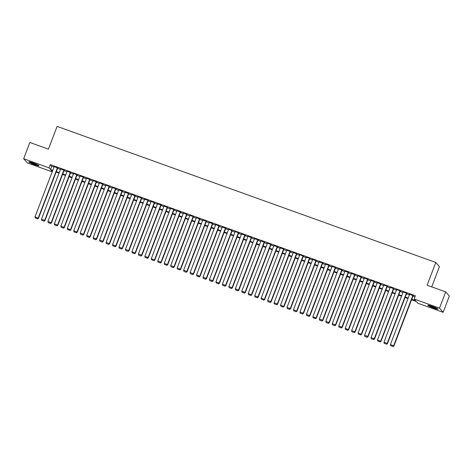 <?xml version="1.0" encoding="UTF-8"?>
<svg xmlns="http://www.w3.org/2000/svg" width="473" height="473" viewBox="0 0 473 473"><rect width="100%" height="100%" fill="white"/><g stroke="black" fill="none" stroke-linecap="round" stroke-linejoin="round"><path stroke-width="0.71" d="M33.104 162.949A5.451 0.562 20.9 0 1 38.969 165.781A5.451 0.562 20.9 0 1 34.647 164.716A5.451 0.562 20.9 0 1 28.782 161.884A5.451 0.562 20.9 0 1 33.104 162.949M432.151 306.327A5.451 0.562 20.9 0 1 438.016 309.153A5.451 0.562 20.9 0 1 433.694 308.094A5.451 0.562 20.9 0 1 427.829 305.262A5.451 0.562 20.9 0 1 432.151 306.327M431.737 286.875L439.452 266.66L435.804 262.474L57.115 126.409L48.429 149.149L29.852 142.474L23.65 158.721L49.015 167.832L50.493 169.529L52.757 170.345M435.804 262.474L427.119 285.213L445.702 291.888L449.35 296.08L443.148 312.322L417.783 303.211L416.305 301.508L411.545 299.799M52.184 171.847L27.298 162.907L23.65 158.721M57.676 168.01L53.881 166.449L54.135 166.738L34.996 216.859L38.473 218.301L57.741 167.838M63.896 170.049L44.693 220.341L44.935 220.625L64.204 170.162L60.597 169.056M70.601 172.651L67.113 171.208M77.14 174.809L73.268 173.414L73.522 173.703L54.383 223.824L57.86 225.266L77.129 174.803L77.389 175.093L77.064 174.975M83.283 177.014L64.08 227.306L64.322 227.59L83.591 177.127L79.984 176.027M89.988 179.622L86.192 178.061L86.447 178.345L67.308 228.465L70.784 229.908L90.053 179.45M96.208 181.656L77.004 231.947L77.247 232.231L96.516 181.768L92.909 180.668M102.913 184.263L99.425 182.815M109.452 186.421L105.574 185.026L105.834 185.31L86.695 235.43L90.172 236.878L109.44 186.415L109.701 186.699L109.375 186.587M115.595 188.626L96.391 238.912L96.634 239.196L115.903 188.739L112.296 187.633M122.3 191.228L118.758 189.957M128.762 193.552L125.221 192.28M135.225 195.875L131.736 194.427M141.687 198.193L137.885 196.632L138.146 196.922L119.007 247.042L122.483 248.485L141.752 198.021M147.907 200.233L128.697 250.524L128.946 250.808L148.215 200.345L144.608 199.245M154.612 202.84L150.81 201.279L151.07 201.563L131.932 251.683L135.408 253.126L154.677 202.669M160.832 204.88L141.622 255.166L141.87 255.45L161.139 204.986L157.533 203.887M167.537 207.481L164.048 206.033M174.076 209.64L170.197 208.244L170.457 208.534L151.319 258.648L154.795 260.097L174.064 209.634L174.324 209.917L173.999 209.805M180.213 211.845L161.009 262.131L161.258 262.414L180.526 211.957L176.92 210.852M186.924 214.446L183.122 212.885L183.382 213.175L164.243 263.295L167.72 264.738L186.989 214.275M193.138 216.486L173.934 266.778L174.182 267.062L193.451 216.599L189.844 215.499M199.848 219.094L196.36 217.645M206.062 221.128L186.859 271.419L187.107 271.703L206.376 221.24L202.769 220.14M212.773 223.735L209.232 222.464M219.236 226.059L215.434 224.498L215.694 224.781L196.555 274.902L200.032 276.35L219.301 225.887M225.45 228.098L206.246 278.384L206.494 278.668L225.763 228.211L222.156 227.105M232.16 230.7L228.672 229.251M238.374 232.74L219.17 283.031L219.419 283.315L238.688 232.852L235.134 231.575M244.837 235.063L225.633 285.355L225.881 285.633L245.15 235.176L241.543 234.07M251.547 237.665L248.059 236.216M257.761 239.705L238.558 289.996L238.806 290.28L258.075 239.817L254.468 238.717M264.472 242.312L260.984 240.863M271.011 244.464L267.133 243.075L267.393 243.359L248.254 293.479L251.731 294.921L270.999 244.464L271.26 244.748L270.934 244.63M277.148 246.67L257.945 296.961L258.193 297.245L277.462 246.782L273.855 245.682M283.859 249.277L280.057 247.716L280.318 248.006L261.179 298.12L264.655 299.569L283.924 249.105M290.073 251.317L270.869 301.603L271.118 301.886L290.387 251.429L286.78 250.323M296.784 253.918L293.295 252.47M303.323 256.076L299.444 254.681L299.705 254.971L280.566 305.091L284.042 306.534L303.311 256.07L303.571 256.36L303.246 256.242M309.46 258.282L290.256 308.573L290.505 308.851L309.774 258.394L306.167 257.288M316.171 260.883L312.369 259.328L312.629 259.612L293.491 309.732L296.967 311.175L316.236 260.712M322.385 262.923L303.181 313.215L303.43 313.498L322.698 263.035L319.092 261.936M329.096 265.53L325.607 264.082M335.635 267.683L331.756 266.293L332.016 266.577L312.878 316.697L316.354 318.14L335.623 267.683L335.877 267.966L335.558 267.848M341.772 269.888L322.568 320.18L322.817 320.463L342.085 270L338.479 268.901M348.483 272.495L344.941 271.224M354.697 274.535L335.493 324.827L335.741 325.105L355.01 274.647L351.404 273.542M361.407 277.137L357.866 275.865M367.87 279.46L364.068 277.899L364.328 278.189L345.189 328.309L348.666 329.752L367.935 279.289M374.084 281.5L354.88 331.792L355.128 332.076L374.397 281.612L370.791 280.507M380.795 284.102L376.993 282.547L377.247 282.83L358.108 332.951L361.591 334.393L380.86 283.936M387.009 286.141L367.805 336.433L368.053 336.717L387.322 286.254L383.709 285.154M393.719 288.749L390.231 287.3M400.259 290.901L396.38 289.511L396.634 289.795L377.495 339.916L380.978 341.358L400.247 290.901L400.501 291.185L400.182 291.072M406.396 293.106L387.192 343.398L387.44 343.682L406.709 293.219L403.156 291.942M411.729 299.32L415.613 300.716L414.135 299.019L415.377 295.773L50.256 164.586L51.734 166.283L53.999 167.093M57.54 168.37L60.461 169.417M64.003 170.694L66.924 171.74M70.465 173.012L73.386 174.064M76.928 175.335L79.848 176.382M83.39 177.659L86.311 178.705M89.852 179.977L92.773 181.029M96.315 182.3L99.235 183.347M102.777 184.624L105.698 185.67M109.239 186.941L112.16 187.994M115.702 189.265L118.622 190.317M122.164 191.589L125.085 192.635M128.626 193.912L131.547 194.959M135.089 196.23L138.01 197.282M141.551 198.554L144.472 199.6M148.014 200.877L150.934 201.924M154.476 203.195L157.397 204.247M160.938 205.519L163.859 206.571M167.401 207.842L170.321 208.889M173.863 210.166L176.784 211.212M180.325 212.483L183.246 213.536M186.788 214.807L189.708 215.854M193.25 217.131L196.171 218.177M199.712 219.448L202.633 220.501M206.175 221.772L209.096 222.818M212.637 224.096L215.558 225.142M219.1 226.413L222.02 227.466M225.562 228.737L228.483 229.789M232.024 231.061L234.945 232.107M238.487 233.384L241.407 234.431M244.949 235.702L247.87 236.754M251.411 238.025L254.332 239.072M257.874 240.349L260.794 241.396M264.336 242.667L267.257 243.719M270.798 244.99L273.719 246.043M277.261 247.314L280.182 248.36M283.723 249.638L286.638 250.684M290.186 251.955L293.1 253.008M296.648 254.279L299.563 255.325M303.11 256.603L306.025 257.649M309.573 258.92L312.487 259.973M316.035 261.244L318.95 262.29M322.497 263.567L325.412 264.614M328.96 265.891L331.875 266.938M335.422 268.209L338.337 269.261M341.884 270.532L344.799 271.579M348.347 272.856L351.262 273.902M354.809 275.174L357.724 276.226M361.271 277.497L364.186 278.544M367.734 279.821L370.649 280.867M374.196 282.139L377.111 283.191M380.659 284.462L383.573 285.515M387.121 286.786L390.036 287.832M393.583 289.109L396.498 290.156M400.046 291.427L402.961 292.48M406.502 293.751L409.423 294.797M412.964 296.074L414.981 296.796M413.106 295.714L409.305 294.153L409.559 294.443L390.42 344.563L393.903 346.005L413.171 295.542M406.721 293.225L406.963 293.508L406.644 293.39M387.334 286.26L387.576 286.543L387.257 286.425M374.409 281.618L374.651 281.896L374.332 281.784M355.022 274.647L355.264 274.931L354.945 274.819M342.097 270.006L342.34 270.29L342.02 270.172M322.71 263.041L322.958 263.325L322.633 263.207M309.785 258.394L310.034 258.678L309.709 258.565M290.398 251.429L290.647 251.713L290.321 251.601M277.474 246.788L277.722 247.072L277.397 246.953M258.087 239.823L258.335 240.107L258.01 239.988M245.162 235.176L245.41 235.459L245.085 235.347M238.699 232.858L238.948 233.142L238.623 233.023M225.775 228.211L226.023 228.494L225.698 228.376M206.388 221.246L206.636 221.53L206.311 221.411M193.463 216.604L193.711 216.888L193.386 216.77M180.538 211.957L180.787 212.241L180.461 212.129M161.151 204.992L161.399 205.276L161.074 205.158M148.226 200.351L148.475 200.635L148.15 200.517M115.915 188.739L116.163 189.023L115.838 188.904M96.527 181.774L96.776 182.058L96.451 181.939M83.603 177.133L83.851 177.416L83.526 177.298M64.216 170.168L64.464 170.446L64.139 170.333M445.702 291.888L439.5 308.136L443.148 312.322M50.256 164.586L49.015 167.832M414.135 299.019L439.5 308.136M56.299 171.616L59.22 172.669M62.761 173.94L65.682 174.986M69.224 176.263L72.144 177.31M75.686 178.581L78.607 179.634M82.148 180.905L85.069 181.951M88.611 183.228L91.531 184.275M95.073 185.552L97.994 186.599M101.535 187.87L104.456 188.922M107.998 190.193L110.919 191.24M114.46 192.517L117.381 193.563M120.922 194.835L123.843 195.887M127.385 197.158L130.306 198.205M133.847 199.482L136.768 200.528M140.31 201.8L143.23 202.852M146.772 204.123L149.693 205.176M153.234 206.447L156.155 207.493M159.697 208.77L162.617 209.817M166.159 211.088L169.08 212.141M172.621 213.412L175.542 214.458M179.084 215.735L182.004 216.782M185.546 218.053L188.467 219.105M192.008 220.377L194.929 221.429M198.471 222.7L201.392 223.747M204.933 225.024L207.854 226.07M211.396 227.342L214.316 228.394M217.858 229.665L220.779 230.712M224.32 231.989L227.241 233.035M230.783 234.306L233.703 235.359M237.245 236.63L240.166 237.677M243.707 238.954L246.628 240M250.17 241.271L253.09 242.324M256.632 243.595L259.553 244.647M263.094 245.919L266.015 246.965M269.557 248.242L272.478 249.289M276.019 250.56L278.94 251.612M282.482 252.884L285.402 253.93M288.944 255.207L291.865 256.254M295.406 257.525L298.327 258.577M301.869 259.848L304.789 260.901M308.331 262.172L311.252 263.219M314.793 264.496L317.714 265.542M321.256 266.813L324.176 267.866M327.718 269.137L330.639 270.184M334.18 271.461L337.101 272.507M340.643 273.778L343.564 274.831M347.105 276.102L350.026 277.154M353.568 278.426L356.488 279.472M360.03 280.749L362.951 281.796M366.492 283.067L369.407 284.119M372.955 285.39L375.869 286.437M379.417 287.714L382.332 288.761M385.879 290.032L388.794 291.084M392.342 292.355L395.257 293.402M398.804 294.679L401.719 295.726M405.266 296.997L408.181 298.049M52.574 170.824L51.185 170.321L52.284 171.587M407.998 298.528L405.083 297.476M401.542 296.204L398.621 295.158M395.079 293.881L392.158 292.834M388.617 291.563L385.696 290.511M382.154 289.24L379.234 288.193M375.692 286.916L372.771 285.869M369.23 284.598L366.309 283.546M362.767 282.275L359.847 281.222M356.305 279.951L353.384 278.904M349.843 277.627L346.922 276.581M343.38 275.31L340.459 274.257M336.918 272.986L333.997 271.94M330.456 270.662L327.535 269.616M323.993 268.345L321.072 267.292M317.531 266.021L314.61 264.975M311.068 263.698L308.148 262.651M304.606 261.38L301.685 260.327M298.144 259.056L295.223 258.004M291.681 256.733L288.761 255.686M285.219 254.409L282.298 253.362M278.757 252.091L275.836 251.039M272.294 249.768L269.374 248.721M265.832 247.444L262.911 246.398M259.37 245.126L256.449 244.074M252.907 242.803L249.986 241.75M246.445 240.479L243.524 239.433M239.982 238.156L237.062 237.109M233.52 235.838L230.599 234.785M227.058 233.514L224.137 232.468M220.595 231.191L217.675 230.144M214.133 228.873L211.212 227.82M207.671 226.549L204.75 225.497M201.208 224.226L198.288 223.179M194.746 221.902L191.825 220.856M188.284 219.584L185.363 218.532M181.821 217.261L178.9 216.214M175.359 214.937L172.438 213.891M168.896 212.619L165.976 211.567M162.434 210.296L159.513 209.249M155.972 207.972L153.051 206.926M149.509 205.654L146.589 204.602M143.047 203.331L140.126 202.278M136.585 201.007L133.664 199.961M130.122 198.684L127.202 197.637M123.66 196.366L120.739 195.314M117.198 194.042L114.277 192.996M110.735 191.719L107.814 190.672M104.273 189.401L101.352 188.349M97.81 187.077L94.89 186.025M91.348 184.754L88.427 183.707M84.886 182.43L81.965 181.384M78.423 180.112L75.503 179.06M71.961 177.789L69.04 176.742M65.499 175.465L62.578 174.419M59.036 173.148L56.121 172.095M51.734 166.283L50.493 169.529M364.807 336.374L367.172 337.302L364.807 336.374L364.571 335.274L383.704 285.148M332.495 324.768L334.86 325.69L332.495 324.768L332.265 323.662L351.392 273.542M326.033 322.444L328.398 323.372L326.033 322.444L325.802 321.338L344.929 271.218M267.878 301.549L270.237 302.472L267.878 301.549L267.641 300.444L286.768 250.323M235.566 289.937L237.925 290.865L235.566 289.937L235.329 288.837L254.456 238.711M203.254 278.331L205.613 279.253L203.254 278.331L203.018 277.225L222.144 227.099M183.867 271.366L186.226 272.288L183.867 271.366L183.63 270.26L202.757 220.134M170.942 266.719L173.301 267.647L170.942 266.719L170.706 265.619L189.833 215.493M138.63 255.113L140.989 256.035L138.63 255.113L138.394 254.007L157.521 203.881M106.319 243.5L108.678 244.429L106.319 243.5L106.082 242.395L125.209 192.275M99.856 241.177L102.215 242.105L99.856 241.177L99.62 240.077L118.747 189.951M41.695 220.282L44.054 221.21L41.695 220.282L41.458 219.176L60.585 169.056M412.858 295.43L393.654 345.722L392.921 346.478L390.657 345.662L392.921 346.478M393.903 346.005L393.022 346.591M390.657 345.662L390.42 344.563M437.034 308.408A4.718 0.485 20.9 0 1 433.788 307.456A4.718 0.485 20.9 0 1 429.058 305.363M431.074 305.954A4.369 0.449 -159.1 0 0 433.859 307.072A4.369 0.449 -159.1 0 0 435.13 307.503M428.615 305.262A5.422 0.556 -159.1 0 0 433.883 307.568A5.422 0.556 -159.1 0 0 437.424 308.627M37.988 165.03A4.718 0.485 20.9 0 1 30.627 162.34A4.718 0.485 20.9 0 1 30.012 161.985M32.034 162.576A4.369 0.449 -159.1 0 0 36.09 164.125M29.574 161.89A5.422 0.556 -159.1 0 0 30.118 162.192A5.422 0.556 -159.1 0 0 38.378 165.248M403.162 291.947L383.958 342.239L387.192 343.398L386.459 344.155L384.194 343.345L386.459 344.155M387.44 343.682L386.559 344.267M384.194 343.345L383.958 342.239M399.933 290.789L380.73 341.074L379.996 341.831L377.732 341.021L379.996 341.831M380.978 341.358L380.097 341.944M377.732 341.021L377.495 339.916M393.471 288.465L374.267 338.757L374.515 339.04L393.784 288.577M390.243 287.306L371.033 337.592L374.267 338.757L373.534 339.513L371.27 338.698L373.534 339.513M374.515 339.04L373.635 339.626M371.27 338.698L371.033 337.592M364.571 335.274L367.805 336.433L367.072 337.19M368.053 336.717L367.172 337.302M380.546 283.824L361.342 334.109L360.609 334.866L358.345 334.056L360.609 334.866M361.591 334.393L360.71 334.979M358.345 334.056L358.108 332.951M370.856 280.341L351.646 330.627L354.88 331.792L354.147 332.543L351.882 331.733L354.147 332.543M355.128 332.076L354.247 332.661M351.882 331.733L351.646 330.627M367.622 279.176L348.418 329.468L347.685 330.225L345.42 329.409L347.685 330.225M348.666 329.752L347.785 330.337M345.42 329.409L345.189 328.309M361.159 276.853L341.955 327.145L342.204 327.428L361.473 276.965M357.931 275.694L338.727 325.986L341.955 327.145L341.222 327.901L338.958 327.091L341.222 327.901M342.204 327.428L341.323 328.014M338.958 327.091L338.727 325.986M332.265 323.662L335.493 324.827L334.76 325.578M335.741 325.105L334.86 325.69M348.234 272.212L329.031 322.503L329.279 322.787L348.548 272.324M325.802 321.338L329.031 322.503L328.297 323.26M329.279 322.787L328.398 323.372M338.544 268.729L319.34 319.021L322.568 320.18L321.835 320.936L319.571 320.12L321.835 320.936M322.817 320.463L321.936 321.049M319.571 320.12L319.34 319.021M335.31 267.57L316.106 317.856L315.373 318.613L313.114 317.803L315.373 318.613M316.354 318.14L315.473 318.725M313.114 317.803L312.878 316.697M328.847 265.247L309.644 315.538L309.892 315.822L329.161 265.359M325.619 264.088L306.415 314.374L309.644 315.538L308.91 316.289L306.652 315.479L308.91 316.289M309.892 315.822L309.011 316.407M306.652 315.479L306.415 314.374M319.157 261.764L299.953 312.056L303.181 313.215L302.448 313.971L300.189 313.156L302.448 313.971M303.43 313.498L302.549 314.084M300.189 313.156L299.953 312.056M315.923 260.605L296.719 310.891L295.986 311.648L293.727 310.838L295.986 311.648M296.967 311.175L296.086 311.76M293.727 310.838L293.491 309.732M306.232 257.117L287.028 307.409L290.256 308.573L289.523 309.324L287.265 308.514L289.523 309.324M290.505 308.851L289.624 309.443M287.265 308.514L287.028 307.409M302.998 255.958L283.794 306.25L283.061 307.007L280.802 306.191L283.061 307.007M284.042 306.534L283.161 307.119M280.802 306.191L280.566 305.091M296.536 253.634L277.332 303.926L277.58 304.21L296.849 253.747M293.307 252.476L274.104 302.767L277.332 303.926L276.599 304.683L274.34 303.873L276.599 304.683M277.58 304.21L276.699 304.795M274.34 303.873L274.104 302.767M267.641 300.444L270.869 301.603L270.136 302.359M271.118 301.886L270.237 302.472M283.611 248.993L264.407 299.285L263.674 300.042L261.415 299.226L263.674 300.042M264.655 299.569L263.774 300.154M261.415 299.226L261.179 298.12M273.92 245.511L254.716 295.802L257.945 296.961L257.211 297.718L254.953 296.902L257.211 297.718M258.193 297.245L257.312 297.83M254.953 296.902L254.716 295.802M270.686 244.352L251.482 294.638L250.749 295.394L248.491 294.584L250.749 295.394M251.731 294.921L250.85 295.507M248.491 294.584L248.254 293.479M264.224 242.028L245.02 292.32L245.268 292.604L264.537 242.141M260.995 240.863L241.792 291.155L245.02 292.32L244.287 293.071L242.028 292.261L244.287 293.071M245.268 292.604L244.387 293.189M242.028 292.261L241.792 291.155M235.329 288.837L238.558 289.996L237.824 290.753M238.806 290.28L237.925 290.865M251.299 237.381L232.095 287.673L232.344 287.956L251.612 237.493M248.071 236.222L228.867 286.514L232.095 287.673L231.362 288.429L229.103 287.619L231.362 288.429M232.344 287.956L231.463 288.542M229.103 287.619L228.867 286.514M241.608 233.899L222.405 284.19L225.633 285.355L224.9 286.106L222.641 285.296L224.9 286.106M225.881 285.633L225 286.218M222.641 285.296L222.405 284.19M235.146 231.581L215.942 281.867L219.17 283.031L218.437 283.788L216.179 282.972L218.437 283.788M219.419 283.315L218.538 283.901M216.179 282.972L215.942 281.867M231.912 230.416L212.708 280.708L212.956 280.992L232.225 230.528M228.684 229.257L209.48 279.549L212.708 280.708L211.975 281.465L209.716 280.649L211.975 281.465M212.956 280.992L212.075 281.577M209.716 280.649L209.48 279.549M203.018 277.225L206.246 278.384L205.513 279.141M206.494 278.668L205.613 279.253M218.987 225.775L199.783 276.066L199.05 276.817L196.792 276.007L199.05 276.817M200.032 276.35L199.151 276.936M196.792 276.007L196.555 274.902M212.525 223.451L193.321 273.743L193.569 274.027L212.838 223.563M209.297 222.292L190.093 272.584L193.321 273.743L192.588 274.5L190.329 273.684L192.588 274.5M193.569 274.027L192.688 274.612M190.329 273.684L190.093 272.584M183.63 270.26L186.859 271.419L186.126 272.176M187.107 271.703L186.226 272.288M199.6 218.81L180.396 269.102L180.645 269.379L199.913 218.922M196.372 217.645L177.168 267.937L180.396 269.102L179.663 269.852L177.405 269.042L179.663 269.852M180.645 269.379L179.764 269.965M177.405 269.042L177.168 267.937M170.706 265.619L173.934 266.778L173.201 267.535M174.182 267.062L173.301 267.647M186.675 214.163L167.472 264.454L166.738 265.211L164.48 264.395L166.738 265.211M167.72 264.738L166.839 265.323M164.48 264.395L164.243 263.295M176.985 210.68L157.781 260.972L161.009 262.131L160.276 262.887L158.017 262.077L160.276 262.887M161.258 262.414L160.377 263M158.017 262.077L157.781 260.972M173.751 209.521L154.547 259.813L153.814 260.57L151.555 259.754L153.814 260.57M154.795 260.097L153.914 260.682M151.555 259.754L151.319 258.648M167.288 207.198L148.084 257.489L148.333 257.773L167.602 207.31M164.06 206.039L144.856 256.331L148.084 257.489L147.351 258.246L145.093 257.43L147.351 258.246M148.333 257.773L147.452 258.359M145.093 257.43L144.856 256.331M138.394 254.007L141.622 255.166L140.889 255.923M141.87 255.45L140.989 256.035M154.369 202.556L135.16 252.848L134.427 253.599L132.168 252.789L134.427 253.599M135.408 253.126L134.527 253.717M132.168 252.789L131.932 251.683M144.673 199.074L125.469 249.366L128.697 250.524L127.964 251.281L125.706 250.465L127.964 251.281M128.946 250.808L128.065 251.394M125.706 250.465L125.469 249.366M141.445 197.909L122.235 248.201L121.502 248.958L119.243 248.148L121.502 248.958M122.483 248.485L121.602 249.07M119.243 248.148L119.007 247.042M134.982 195.591L115.779 245.877L116.021 246.161L135.29 195.704M131.748 194.427L112.544 244.718L115.779 245.877L115.04 246.634L112.781 245.824L115.04 246.634M116.021 246.161L115.14 246.746M112.781 245.824L112.544 244.718M128.52 193.268L109.316 243.56L109.559 243.843L128.827 193.38M106.082 242.395L109.316 243.56L108.583 244.316M109.559 243.843L108.678 244.429M122.058 190.944L102.854 241.236L103.096 241.52L122.365 191.057M99.62 240.077L102.854 241.236L102.121 241.993M103.096 241.52L102.215 242.105M112.361 187.462L93.157 237.753L96.391 238.912L95.658 239.669L93.394 238.859L95.658 239.669M96.634 239.196L95.753 239.781M93.394 238.859L93.157 237.753M109.133 186.303L89.929 236.595L89.196 237.345L86.931 236.535L89.196 237.345M90.172 236.878L89.291 237.464M86.931 236.535L86.695 235.43M102.671 183.979L83.467 234.271L83.709 234.555L102.978 184.092M99.436 182.82L80.233 233.112L83.467 234.271L82.734 235.028L80.469 234.212L82.734 235.028M83.709 234.555L82.828 235.14M80.469 234.212L80.233 233.112M92.974 180.497L73.77 230.789L77.004 231.947L76.271 232.704L74.007 231.894L76.271 232.704M77.247 232.231L76.366 232.817M74.007 231.894L73.77 230.789M89.746 179.338L70.542 229.63L69.809 230.381L67.544 229.571L69.809 230.381M70.784 229.908L69.903 230.493M67.544 229.571L67.308 228.465M80.049 175.855L60.846 226.141L64.08 227.306L63.347 228.063L61.082 227.247L63.347 228.063M64.322 227.59L63.441 228.175M61.082 227.247L60.846 226.141M76.821 174.691L57.617 224.982L56.884 225.739L54.62 224.923L56.884 225.739M57.86 225.266L56.979 225.852M54.62 224.923L54.383 223.824M70.359 172.373L51.155 222.659L51.397 222.943L70.666 172.485M67.125 171.208L47.921 221.5L51.155 222.659L50.422 223.416L48.157 222.606L50.422 223.416M51.397 222.943L50.516 223.528M48.157 222.606L47.921 221.5M41.458 219.176L44.693 220.341L43.959 221.092M44.935 220.625L44.054 221.21M57.434 167.726L38.23 218.018L37.497 218.774L35.233 217.958L37.497 218.774M38.473 218.301L37.592 218.887M35.233 217.958L34.996 216.859"/></g></svg>
